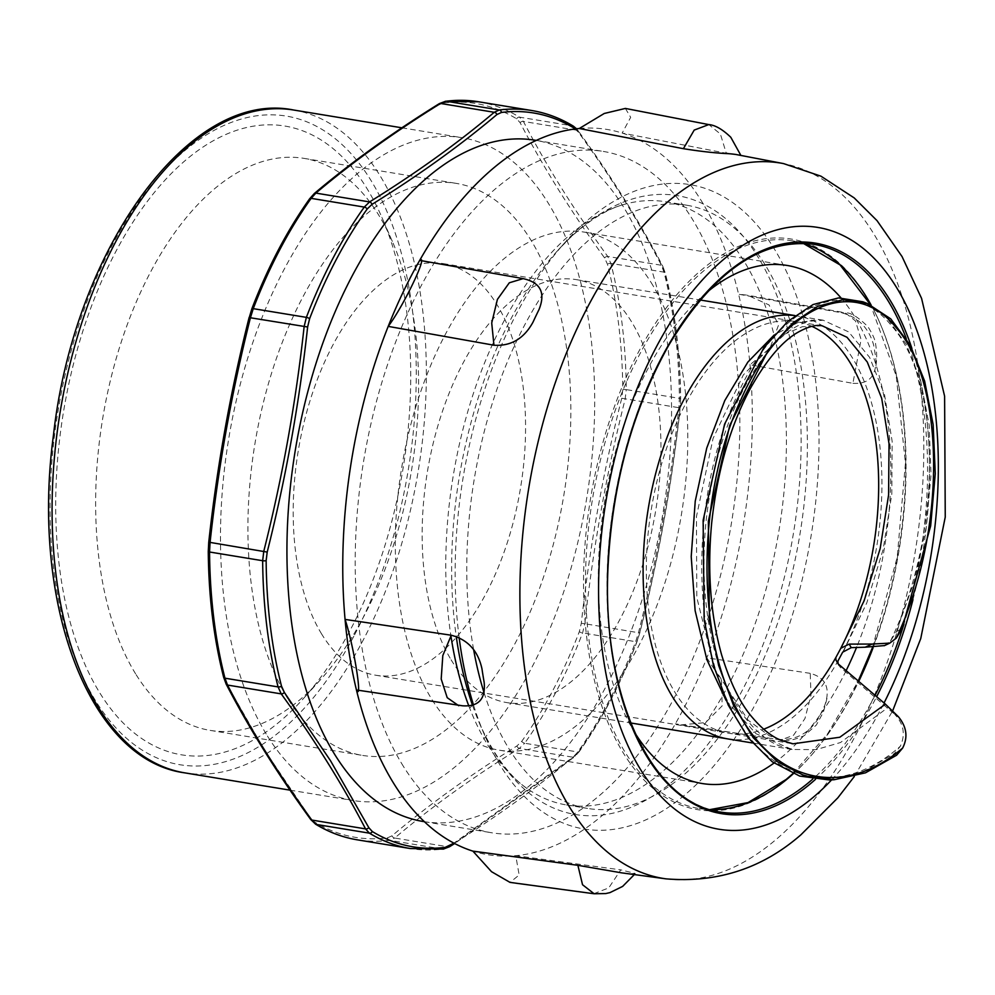 <?xml version="1.0" encoding="UTF-8"?>
<svg xmlns="http://www.w3.org/2000/svg" width="995" height="995" viewBox="0 0 995 995"><rect width="100%" height="100%" fill="white"/><g stroke="black" fill="none" stroke-linecap="round" stroke-linejoin="round"><path stroke-width="0.75" stroke-dasharray="4.97 3.73" d="M651.091 282.481A262.506 141.825 -80.7 0 1 664.635 583.717A262.506 141.825 -80.7 0 1 498.992 750.143A262.506 141.825 -80.7 0 1 401.607 468.123A262.506 141.825 -80.7 0 1 584.115 232.096A262.506 141.825 -80.7 0 1 651.091 282.481M840.949 297.828A262.506 141.825 -80.7 0 1 854.133 315.838A262.506 141.825 -80.7 0 1 856.695 647.061M846.061 670.779A262.506 141.825 -80.7 0 1 773.998 763.065M635.034 733.079A262.506 141.825 -80.7 0 1 707.544 291.784M451.083 659.772A214.311 115.793 99.3 0 0 506.803 702.594A214.311 115.793 99.3 0 0 655.804 509.888A214.311 115.793 99.3 0 0 576.304 279.632A214.311 115.793 99.3 0 0 441.494 414.206A214.311 115.793 99.3 0 0 451.083 659.772M288.45 699.759A289.831 156.588 99.3 0 0 362.404 755.392A289.831 156.588 99.3 0 0 563.904 494.789A289.831 156.588 99.3 0 0 456.382 183.403A289.831 156.588 99.3 0 0 273.488 367.155A289.831 156.588 99.3 0 0 288.45 699.759M321.348 633.529A208.564 112.684 99.3 0 0 375.575 675.207A208.564 112.684 99.3 0 0 520.572 487.674A208.564 112.684 99.3 0 0 443.21 263.6A208.564 112.684 99.3 0 0 312.007 394.555A208.564 112.684 99.3 0 0 321.348 633.529M842.678 652.173A214.311 115.793 99.3 0 0 879.045 439.479A214.311 115.793 99.3 0 0 797.256 315.937A214.311 115.793 99.3 0 0 797.169 315.925A214.311 115.793 99.3 0 0 794.93 315.602M727.755 738.899A214.311 115.793 99.3 0 0 727.855 738.912A214.311 115.793 99.3 0 0 837.914 661.041M811.908 326.36A208.564 112.684 99.3 0 0 796.323 321.621A208.564 112.684 99.3 0 0 796.249 321.609A208.564 112.684 99.3 0 0 665.108 452.65A208.564 112.684 99.3 0 0 674.473 691.55A208.564 112.684 99.3 0 0 728.688 733.228A208.564 112.684 99.3 0 0 728.775 733.24A208.564 112.684 99.3 0 0 763.687 729.198M896.607 755.217L894.368 753.551L900.326 746.25C905.624 734.459 903.746 723.825 894.716 714.348L898.423 716.773M838.113 663.827L840.265 667.346L894.716 714.36M884.53 645.581L890.525 641.004L896.42 631.601L914.38 580.968L926.071 527.847L931.046 474.963L929.168 425.076L920.698 380.724L906.196 344.195L886.57 317.393L862.914 301.796M829.32 779.943L862.031 772.518L894.368 753.551M896.42 631.601L902.092 628.641M822.256 325.9L802.306 326.721L781.921 335.34L743.352 374.891L713.067 438.422L696.45 516.554L696.786 597.41L714.609 668.963L748.14 720.231L769.421 735.827L792.828 743.775M785.888 780.354A289.11 156.19 99.3 0 0 858.797 285.105A289.11 156.19 99.3 0 0 589.09 507.972A289.11 156.19 99.3 0 0 785.888 780.354M579.277 128.504A367.503 198.552 -80.7 0 1 622.161 133.056A367.503 198.552 99.3 0 1 738.601 294.221A367.503 198.552 -80.7 0 1 749.994 364.779A367.503 198.552 99.3 0 1 706.848 657.819A367.503 198.552 -80.7 0 1 675.356 723.825A367.503 198.552 99.3 0 1 515.771 855.688A367.503 198.552 -80.7 0 1 472.899 851.135M403.472 766.473A345.203 186.5 -80.7 0 1 385.662 370.327A345.203 186.5 -80.7 0 1 603.492 151.464A345.203 186.5 -80.7 0 1 731.561 522.338A345.203 186.5 -80.7 0 1 491.555 832.74A345.203 186.5 -80.7 0 1 403.472 766.473M593.791 893.709L608.753 887.913L620.78 869.866L515.771 855.688L519.154 875.003L510.012 882.391M810.216 673.341L706.848 657.819L721.475 680.344L722.183 705.853L705.592 722.594L680.928 724.907L675.356 723.825L780.963 739.944L793.512 735.28L804.943 718.552L811 695.169L810.216 673.341C825.788 677.607 830.651 688.229 824.805 705.219A363.71 196.5 99.3 0 1 818.823 717.743C809.159 733.29 795.789 740.491 778.724 739.347M852.914 383.324C868.971 384.306 876.607 376.048 875.836 358.548A363.71 196.5 99.3 0 0 873.672 345.153C868.834 327.89 858.125 317.082 841.521 312.753L738.601 294.221L747.456 295.192L769.035 304.93L778.5 325.178L769.981 348.175L749.994 364.779L852.914 383.324L861.085 339.581L855.476 320.912L845.228 312.791L747.456 295.192M625.37 108.43L630.693 117.323L622.161 133.056L726.275 153.242L720.368 133.964L708.813 124.586M525.447 279.209L419.691 260.379M728.576 153.678L739.733 155.108M875.973 365.625C875.712 365.911 877.851 358.15 875.65 344.394C875.438 340.402 872.876 334.531 867.976 326.783C858.187 317.057 850.601 312.393 845.215 312.791L841.521 312.753M622.932 873.025A363.71 196.5 99.3 0 0 630.034 873.747L635.245 873.461L620.78 869.866M356.446 689.97L462.638 705.803M208.428 551.155A371.844 200.891 99.3 0 0 223.763 676.637L226.014 682.819L264.334 749.832L310.49 818.089L314.569 822.044A371.844 200.891 99.3 0 0 387.478 837.865L392.03 835.788C428.447 805.03 470.088 775.08 516.927 745.964L521.753 741.312A371.844 200.891 99.3 0 0 579.326 631.663L581.304 623.33C589.6 547.449 603.069 472.426 621.738 398.249L622.783 389.692A371.844 200.891 99.3 0 0 607.447 264.21L604.587 257.929C571.229 211.947 543.071 166.861 520.111 122.659L516.629 118.803A371.844 200.891 99.3 0 0 443.72 102.97L438.584 104.96C391.719 134.002 350.091 163.951 313.674 194.784L309.457 199.535A371.844 200.891 99.3 0 0 251.884 309.184L249.297 317.405C230.579 391.582 217.109 466.605 208.863 542.499L208.428 551.155A2.873 0.734 -0.5 0 0 208.278 551.367M392.03 835.788A2.873 2.251 -130.2 0 0 394.704 838.039L389.63 840.352A373.971 202.047 -80.7 0 1 357.28 839.83M521.753 741.312A2.873 1.629 -144.5 0 0 524.663 743.24L519.353 748.402C472.588 777.431 431.034 807.306 394.704 838.039L448.422 846.869C495.187 817.853 536.74 787.965 573.07 757.232L577.784 751.971A373.971 202.047 99.3 0 0 635.681 641.688L638.516 632.559C657.185 558.543 670.63 483.657 678.864 407.925L679.386 398.336A373.971 202.047 99.3 0 0 663.963 272.132L661.426 265.267C638.541 221.126 610.445 176.127 577.125 130.283L572.635 125.892A373.971 202.047 99.3 0 0 531.666 110.507M581.304 623.33L584.799 623.741L582.572 632.957A373.971 202.047 -80.7 0 1 524.663 743.24L577.784 751.971A2.873 1.629 35.5 0 0 579.301 751.548C601.776 719.932 621.042 683.242 637.098 641.476A2.873 0.858 21 0 1 635.681 641.688L582.572 632.957A2.873 0.858 -159 0 1 579.326 631.663M622.783 389.692A2.873 0.734 179.5 0 1 626.278 389.605L625.146 399.107C606.49 473.122 593.032 547.996 584.799 623.741L639.785 632.932L637.098 641.464A2.873 0.858 21 0 0 637.049 641.141A371.844 200.891 -80.7 0 1 579.476 750.802L575.259 755.541L453.907 843.163M604.587 257.929A2.873 1.928 144 0 1 607.709 256.449L610.855 263.401A373.971 202.047 -80.7 0 1 626.278 389.605L679.386 398.336A2.873 0.734 -0.5 0 1 680.667 398.933C680.257 353.598 675.12 311.634 665.269 273.016A2.873 1.53 -14.4 0 0 663.963 272.132L610.855 263.401A2.873 1.53 165.6 0 0 607.447 264.21M516.629 118.803A2.873 2.363 121.3 0 1 519.527 117.161L523.407 121.452C546.292 165.593 574.401 210.592 607.709 256.449L661.426 265.267A2.873 2.189 -27.4 0 1 662.782 266.225L665.269 273.016A2.873 1.53 -14.4 0 1 665.17 273.7A371.844 200.891 -80.7 0 1 680.505 399.169L680.07 407.826C671.836 483.719 658.354 558.755 639.648 632.919L637.049 641.141M267.456 736.051A335.862 181.451 99.3 0 0 353.138 800.515A335.862 181.451 99.3 0 0 586.652 498.532A335.862 181.451 99.3 0 0 462.053 137.696A335.862 181.451 99.3 0 0 250.118 350.626A335.862 181.451 99.3 0 0 267.456 736.051M574.364 128.28L578.443 132.248C611.838 178.155 639.996 223.241 662.919 267.506L665.17 273.7M443.322 849.096A2.873 2.388 82.8 0 1 442.738 849.083L448.422 846.869A2.873 1.99 58.2 0 0 449.616 846.695M423.285 821.522A345.203 186.5 99.3 0 0 663.292 511.119A345.203 186.5 99.3 0 0 535.235 140.245M136.166 674.734A289.831 156.588 99.3 0 0 210.119 730.38A289.831 156.588 99.3 0 0 320.278 679.946A289.831 156.588 99.3 0 0 392.341 241.412A289.831 156.588 99.3 0 0 378.05 214.024A289.831 156.588 99.3 0 0 304.097 158.392A289.831 156.588 99.3 0 0 121.216 342.143A289.831 156.588 99.3 0 0 136.166 674.734M366.172 187.234A318.599 172.123 -80.7 0 1 381.869 217.345A318.599 172.123 -80.7 0 1 302.667 699.398A318.599 172.123 -80.7 0 1 78.232 647.645A318.599 172.123 -80.7 0 1 130.519 225.977A318.599 172.123 -80.7 0 1 366.172 187.234M468.844 706.015A305.652 165.133 99.3 0 0 529.129 789.906A305.652 165.133 99.3 0 0 566.541 804.967A305.652 165.133 99.3 0 0 727.283 687.284A305.652 165.133 99.3 0 0 782.742 381.359A305.652 165.133 99.3 0 0 665.655 201.761A305.652 165.133 99.3 0 0 625.395 204.062A305.652 165.133 99.3 0 0 447.999 612.398A305.652 165.133 99.3 0 0 450.897 635.78M459.143 637.646A326.509 176.401 -80.7 0 1 565.931 241.437A326.509 176.401 -80.7 0 1 796.323 295.552A326.509 176.401 -80.7 0 1 741.051 728.701A326.509 176.401 -80.7 0 1 499.279 763.762A326.509 176.401 -80.7 0 1 484.764 735.467A326.509 176.401 -80.7 0 1 473.508 705.02M484.067 692.719A305.652 165.133 99.3 0 0 587.547 808.425A305.652 165.133 99.3 0 0 800.055 533.594A305.652 165.133 99.3 0 0 686.662 205.206A305.652 165.133 99.3 0 0 469.006 615.843A305.652 165.133 99.3 0 0 473.62 649.586M838.176 663.876L840.265 667.346M843.412 651.501L866.769 602.945L883.199 549.252L891.794 494.117L892.167 441.394L884.543 394.729L869.63 357.404L848.71 331.944L823.188 320.228L798.898 322.044L774.234 334.929M726.064 700.393L755.976 733.701L792.095 749.496L816.087 749.633L840.514 742.519L887.627 707.781M890.513 641.004C943.359 531.939 941.071 380.451 891.619 325.862C848.847 271.983 776.175 304.768 735.429 399.244C692.98 490.983 689.348 630.992 731.947 709.646C769.035 783.786 840.153 799.482 900.338 746.25M710.007 809.594L699.149 808.537L720.641 812.069A287.667 155.419 -80.7 0 1 612.348 656.24A287.667 155.419 -80.7 0 1 656.004 368.075A287.667 155.419 -80.7 0 1 813.922 244.347L792.43 240.815A287.667 155.419 99.3 0 0 634.499 364.543A287.667 155.419 99.3 0 0 590.843 652.708A287.667 155.419 99.3 0 0 699.149 808.537A287.667 155.419 99.3 0 0 710.044 809.607M906.221 338.399A287.667 155.419 -80.7 0 1 903.92 624.201M874.991 695.493A287.667 155.419 -80.7 0 1 812.728 779.097M815.39 779.446A289.11 156.19 99.3 0 0 876.57 696.823M912.962 599.687A289.11 156.19 99.3 0 0 911.93 348.499M793.264 773.749A287.667 155.419 99.3 0 0 858.623 681.625M873.088 647.745A287.667 155.419 99.3 0 0 871.16 305.142M803.102 243.277A287.667 155.419 99.3 0 0 792.43 240.815L803.064 243.277M831.633 779.856A304.943 164.747 99.3 0 0 884.033 703.017M666.065 878.859A362.466 195.828 99.3 0 0 773.625 841.546A362.466 195.828 99.3 0 0 923.758 456.108A362.466 195.828 99.3 0 0 783.587 163.603M223.763 676.637A2.873 1.53 -14.4 0 0 223.664 677.321L223.688 677.384M226.014 682.819A2.873 2.189 -27.4 0 0 226.114 684.025M310.49 818.089A2.873 1.928 -36 0 0 310.689 819.47M314.569 822.044A2.873 2.363 -58.7 0 0 315.589 824.183M387.478 837.865A2.873 2.388 -97.2 0 0 389.63 840.352L442.738 849.083A373.971 202.047 99.3 0 1 410.388 848.548M516.927 745.964A2.873 1.99 -121.8 0 0 519.353 748.402L573.07 757.232A2.873 2.251 49.8 0 0 574.6 756.809L454.665 843.549M621.738 398.249L680.207 407.913C671.961 483.781 658.479 558.78 639.785 632.932L639.648 632.919M520.111 122.659A2.873 2.189 152.6 0 1 523.407 121.452L577.125 130.283A2.873 1.928 -36 0 1 578.244 130.867C611.639 176.824 639.822 221.947 662.782 266.225A2.873 2.189 -27.4 0 1 662.919 267.506M443.72 102.97A2.873 2.388 82.8 0 1 445.611 101.241M478.545 101.776A373.971 202.047 -80.7 0 1 519.527 117.161L572.635 125.892A2.873 2.363 -58.7 0 1 573.344 126.154M438.584 104.96A2.873 1.99 58.2 0 1 439.33 103.629M313.674 194.784A2.873 2.251 49.8 0 1 314.333 193.515M309.457 199.535A2.873 1.629 35.5 0 1 309.632 198.789L309.681 198.726M578.443 132.248A2.873 1.928 -36 0 0 578.244 130.867L576.54 128.79M680.505 399.169A2.873 0.734 -0.5 0 0 680.667 398.933L680.07 407.826M579.476 750.802A2.873 1.629 35.5 0 1 579.301 751.548L574.6 756.809A2.873 2.251 49.8 0 0 575.259 755.541M354.593 634.798A328.661 177.57 99.3 0 0 291.311 117.049A328.661 177.57 99.3 0 0 53.767 569.513A328.661 177.57 99.3 0 0 354.593 634.798M293.649 110.022A335.862 181.451 -80.7 0 1 422.054 305.365A335.862 181.451 -80.7 0 1 363.225 640.034A335.862 181.451 -80.7 0 1 184.734 772.854M472.525 705.331A313.599 169.424 99.3 0 0 480.063 724.671A313.599 169.424 99.3 0 0 494.017 751.847A313.599 169.424 99.3 0 0 740.467 693.764A313.599 169.424 99.3 0 0 774.757 290.291A313.599 169.424 99.3 0 0 558.033 250.168A313.599 169.424 99.3 0 0 456.245 636.464M787.157 265.454L584.115 232.096M702.035 783.5L498.992 750.143M506.803 702.594L630.743 722.967M576.304 279.632L700.244 300.005M794.98 315.564L797.256 315.937M375.575 675.207L728.688 733.228M443.21 263.6L796.323 321.621M823.412 320.266C815.564 318.425 805.564 321.087 793.425 328.238C777.941 337.852 762.618 355.712 747.469 381.819C725.641 421.009 711.773 468.135 705.878 523.196C701.313 572.996 705.02 618.417 716.985 659.449C725.106 685.642 735.392 706.176 747.842 721.027C757.916 733.054 768.19 741.225 778.637 745.566L791.896 749.459M836.795 662.247L838.897 665.717M823.176 320.216L797.169 315.937M792.107 749.484L752.382 742.954M822.256 325.887L796.236 321.621M791.585 743.563L728.775 733.24M792.903 773.6L827.877 733.439L858.15 681.227M872.416 647.733L897.204 557.275L905.438 463.26L896.221 375.936L870.613 304.893M680.928 724.907L780.963 739.944C786.137 741.536 793.836 740.143 804.059 735.778L816.323 725.069L823.437 712.01L826.969 698.453M635.183 873.423L634.35 874.568M854.307 776.535L892.677 710.791M424.355 821.696L491.555 832.74M536.293 140.419L603.492 151.464M392.341 241.412L381.869 217.345M320.278 679.946L302.667 699.398M210.119 730.38L362.404 755.392M304.097 158.392L456.382 183.403M290.018 790.154L353.138 800.515M401.868 127.808L462.053 137.696M565.931 241.437L558.033 250.168L569.749 238.128C589.438 219.845 607.982 208.49 625.395 204.062M484.764 735.467L480.063 724.671C494.403 756.324 510.758 778.065 529.129 789.906M566.541 804.967L587.547 808.425M665.655 201.761L686.662 205.206"/><path stroke-width="1.49" d="M856.695 647.061A262.506 141.825 -80.7 0 1 846.061 670.779M773.998 763.065A262.506 141.825 -80.7 0 1 702.035 783.5A262.506 141.825 -80.7 0 1 635.034 733.079M707.544 291.784A262.506 141.825 -80.7 0 1 787.157 265.454A262.506 141.825 -80.7 0 1 840.949 297.828M794.93 315.602A214.311 115.793 99.3 0 0 661.787 452.526A214.311 115.793 99.3 0 0 672.048 696.077A214.311 115.793 99.3 0 0 727.755 738.899L630.743 722.967M834.121 779.744L829.32 779.956L799.682 776.075L772.282 761.809L748.178 737.793L728.278 705.169L713.403 665.22L704.149 619.711L703.129 520.323L724.584 424.144L763.787 347.815L787.754 321.46L813.089 304.545L838.549 297.915L862.914 301.796L867.404 303.512L890.761 318.885L910.201 345.215L924.629 381.085L933.161 424.666L935.263 473.757L930.661 525.907L902.092 628.641L896.246 638.168L889.804 643.118L872.142 644.051L865.19 647.21L851.272 647.645L842.678 652.173L837.914 661.041L838.113 663.827M763.687 729.198A208.564 112.684 99.3 0 0 835.825 657.571L840.588 648.715A208.564 112.684 99.3 0 0 811.908 326.36M840.588 648.703L864.12 600.769L880.177 548.543L888.597 494.938L889.032 443.671L881.694 398.298L867.267 362.018L847.006 337.28L822.479 325.937C816.348 324.258 807.691 326.646 796.522 333.101C781.349 342.392 766.088 360.638 750.715 387.839C730.255 425.798 717.221 471.12 711.599 523.78C707.221 571.54 710.554 615.208 721.611 654.797C730.28 683.018 740.504 703.888 752.319 717.42C761.946 728.813 771.473 736.437 780.901 740.28L793.027 743.812L839.805 737.245L885.401 704.149L898.435 716.773C906.706 726.847 908.124 737.27 902.652 748.053L896.607 755.217L865.513 772.816L834.133 779.732L804.607 775.864L777.294 761.672L753.29 737.743L733.464 705.256L718.639 665.468L709.41 620.159L708.365 521.193L729.721 425.4L768.725 349.382L792.592 323.139L817.803 306.286L843.138 299.682L867.391 303.537M885.401 704.137L838.176 663.876L835.924 659.983L835.825 657.571M865.19 647.21L884.53 645.581M841.335 648.019L849.133 644.113L872.13 644.051M708.813 124.599L625.37 108.43L604.251 113.48L579.277 128.504A367.503 198.552 99.3 0 0 419.691 260.379A367.503 198.552 -80.7 0 0 388.199 326.385A367.503 198.552 99.3 0 0 345.066 619.412A367.503 198.552 -80.7 0 0 356.446 689.97A367.503 198.552 99.3 0 0 472.899 851.135L491.53 871.695L510.012 882.391L594.127 893.759L582.535 884.729L577.884 865.314L472.899 851.135M388.199 326.385C403.522 306.273 429.056 252.755 419.691 260.379L523.183 278.612L509.303 282.791L497.4 299.408L491.717 322.989L493.955 345.215L388.199 326.385M493.955 345.215C510.982 346.31 524.004 338.623 533.009 322.156A363.71 196.5 99.3 0 1 538.979 309.632C545.496 293.562 540.981 283.426 525.447 279.209L523.183 278.612M892.677 710.791L920.748 638.579L945.25 517.064L944.603 396.197L921.581 298.413L902.055 256.573L877.018 220.629L854.207 197.918L820.912 176.165L783.587 163.603L735.914 154.486A363.71 196.5 99.3 0 0 727.78 153.628C715.517 153.081 700.716 151.439 683.391 148.69L694.211 130.084L708.776 124.586C715.156 125.084 722.494 129.313 730.79 137.26L740.902 155.456M726.275 153.242L728.576 153.678M577.896 865.314L621.887 872.889A363.71 196.5 99.3 0 0 622.932 873.025L666.065 878.859C717.507 883.05 762.456 868.361 800.913 834.805L837.827 797.841L854.307 776.535M579.277 128.504L683.391 148.69M483.01 675.555A363.71 196.5 99.3 0 0 484.13 682.222C485.809 698.963 478.657 706.823 462.638 705.803L356.446 689.97C362.889 702.221 353.66 645.021 345.066 619.412L451.257 635.233C467.799 639.611 478.048 650.805 481.966 668.827A363.71 196.5 99.3 0 0 483.01 675.555M451.257 635.245L442.812 655.556L441.195 679.013L447.215 697.694L458.757 705.741M208.278 551.367A2.873 0.734 -0.5 0 0 208.266 551.392A2.873 0.734 -0.5 0 0 209.547 552.001L210.069 542.399L208.863 542.499M226.114 684.025A2.873 2.189 -27.4 0 0 226.151 684.1A2.873 2.189 -27.4 0 0 227.507 685.057L224.969 678.192A373.971 202.047 -80.7 0 1 209.547 552.001L262.655 560.72A373.971 202.047 99.3 0 0 278.09 686.923L281.224 693.888C314.544 739.745 342.641 784.744 365.526 828.885L369.419 833.163A373.971 202.047 99.3 0 0 410.388 848.548L443.322 849.096A2.873 2.388 82.8 0 0 445.213 847.354A371.844 200.891 -80.7 0 1 372.304 831.534L368.822 827.666L330.489 760.702L284.346 692.408L281.498 686.127A2.873 1.53 165.6 0 1 278.09 686.923L224.969 678.192A2.873 1.53 -14.4 0 1 223.664 677.321C213.813 638.703 208.689 596.726 208.266 551.392L208.726 542.424C216.985 466.555 230.454 391.545 249.148 317.393L250.417 317.766L253.252 308.649A373.971 202.047 -80.7 0 1 311.149 198.353L315.863 193.105C352.205 162.359 393.759 132.484 440.524 103.455L446.195 101.241A373.971 202.047 -80.7 0 1 478.545 101.776L531.666 110.507A373.971 202.047 99.3 0 0 499.303 109.972L494.241 112.286C457.899 143.019 416.345 172.906 369.58 201.923L364.269 207.084A373.971 202.047 99.3 0 0 306.373 317.368L304.134 326.596C295.901 402.328 282.456 477.214 263.787 551.23L262.655 560.72A2.873 0.734 179.5 0 0 266.15 560.645L267.195 552.088C285.863 477.911 299.346 402.875 307.629 326.994L309.619 318.674A2.873 0.858 -159 0 0 306.373 317.368L253.252 308.649A2.873 0.858 21 0 0 251.834 308.86C267.891 267.095 287.157 230.405 309.632 198.789A2.873 1.629 35.5 0 1 311.149 198.353L364.269 207.084A2.873 1.629 -144.5 0 1 367.18 209.025L372.006 204.373C418.858 175.244 460.486 145.307 496.915 114.549L501.455 112.46A2.873 2.388 -97.2 0 0 499.303 109.972L446.195 101.241A2.873 2.388 82.8 0 0 445.611 101.241L478.545 101.776M223.676 677.321L226.163 684.1C249.123 728.39 277.294 773.501 310.689 819.457L315.589 824.183A2.873 2.363 -58.7 0 0 316.298 824.445L311.808 820.054C278.5 774.197 250.392 729.198 227.507 685.057L281.224 693.888A2.873 1.928 144 0 0 284.346 692.408M501.455 112.46A371.844 200.891 -80.7 0 1 574.364 128.28L575.321 128.94M453.907 843.163L445.213 847.354M536.293 140.419L535.235 140.245A345.203 186.5 99.3 0 0 317.393 359.108A345.203 186.5 99.3 0 0 335.215 755.255A345.203 186.5 99.3 0 0 423.285 821.522L424.355 821.696M450.897 635.78A305.652 165.133 99.3 0 0 468.844 706.015M473.508 705.02A326.509 176.401 -80.7 0 1 459.143 637.646M473.62 649.586A305.652 165.133 99.3 0 0 484.067 692.719M774.234 334.929L747.867 362.056L724.77 400.575L706.761 447.999L695.231 501.219L691.214 556.64L695.119 610.644L706.885 659.685L726.064 700.393M849.133 644.113L851.26 647.633M896.246 638.181C947.414 529.987 944.69 381.893 896.246 327.815C853.834 273.973 781.622 306.05 740.927 399.691C698.54 490.585 694.522 629.823 736.536 708.602C772.928 782.344 842.84 799.209 902.652 748.041M812.728 779.097A287.667 155.419 -80.7 0 1 808.375 782.816A287.667 155.419 -80.7 0 1 720.641 812.069C651.862 803.326 601.776 696.587 607.982 568.145C611.975 484.888 632.211 410.624 668.69 345.364C713.017 271.784 761.436 238.116 813.922 244.347A287.667 155.419 -80.7 0 1 906.221 338.399M903.92 624.201A287.667 155.419 -80.7 0 1 874.991 695.493M911.93 348.499A289.11 156.19 99.3 0 0 705.542 293.338A289.11 156.19 99.3 0 0 616.092 674.921A289.11 156.19 99.3 0 0 809.781 784.284A289.11 156.19 99.3 0 0 815.39 779.446M876.57 696.823A289.11 156.19 99.3 0 0 912.962 599.687M710.044 809.607A287.667 155.419 99.3 0 0 786.883 779.284A287.667 155.419 99.3 0 0 793.264 773.749M858.623 681.625A287.667 155.419 99.3 0 0 873.088 647.745M871.16 305.142A287.667 155.419 99.3 0 0 803.102 243.277L840.054 264.906L870.613 304.893M884.033 703.017A304.943 164.747 99.3 0 0 844.257 236.113A304.943 164.747 99.3 0 0 599.425 560.123A304.943 164.747 99.3 0 0 812.044 798.301A304.943 164.747 99.3 0 0 831.633 779.856M783.587 163.603A362.466 195.828 99.3 0 0 582.747 316.696A362.466 195.828 99.3 0 0 526.629 682.06A362.466 195.828 99.3 0 0 666.065 878.859M310.689 819.47A2.873 1.928 -36 0 0 311.808 820.054L365.526 828.885A2.873 2.189 152.6 0 0 368.822 827.666M315.589 824.183C328.835 832.206 342.728 837.429 357.28 839.83A373.971 202.047 -80.7 0 1 316.298 824.445L369.419 833.163A2.873 2.363 121.3 0 0 372.304 831.534M445.611 101.241L439.33 103.629A2.873 1.99 58.2 0 1 440.524 103.455L494.241 112.286A2.873 2.251 -130.2 0 1 496.915 114.549M439.33 103.629C392.453 132.721 350.787 162.683 314.333 193.515A2.873 2.251 49.8 0 1 315.863 193.105L369.58 201.923A2.873 1.99 -121.8 0 1 372.006 204.373M251.822 308.898A2.873 0.858 21 0 1 251.834 308.86L249.297 317.405M267.195 552.088L210.069 542.399C218.303 466.667 231.748 391.794 250.417 317.766L307.629 326.994M309.619 318.674A371.844 200.891 -80.7 0 1 367.18 209.025M574.364 128.28A2.873 2.363 -58.7 0 0 573.344 126.154C560.11 118.119 546.205 112.908 531.666 110.507M450.362 845.364A2.873 1.99 58.2 0 1 449.616 846.695L443.322 849.096M281.498 686.127A371.844 200.891 -80.7 0 1 266.15 560.645M99.04 708.378A335.862 181.451 -80.7 0 1 81.714 322.952A335.862 181.451 -80.7 0 1 293.649 110.022C189.174 88.617 73.941 250.006 53.444 435.312C30.745 603.069 88.891 760.105 184.734 772.854A335.862 181.451 -80.7 0 1 99.04 708.378M456.245 636.464A313.599 169.424 99.3 0 0 472.525 705.331M700.244 300.005L794.98 315.564M884.182 645.743L889.804 643.118M752.382 742.954L727.842 738.924M793.04 743.8L791.585 743.563M710.007 809.594L748.066 802.579L786.174 779.446L792.903 773.6M858.15 681.227L872.416 647.733M634.35 874.568L622.646 886.396L609.997 892.602L605.719 893.572L594.09 893.759M314.333 193.515L309.632 198.789M573.344 126.154L576.54 128.79M454.665 843.549L449.616 846.695M357.28 839.83L410.388 848.548M184.734 772.854L290.018 790.154M293.649 110.022L401.868 127.808"/></g></svg>
